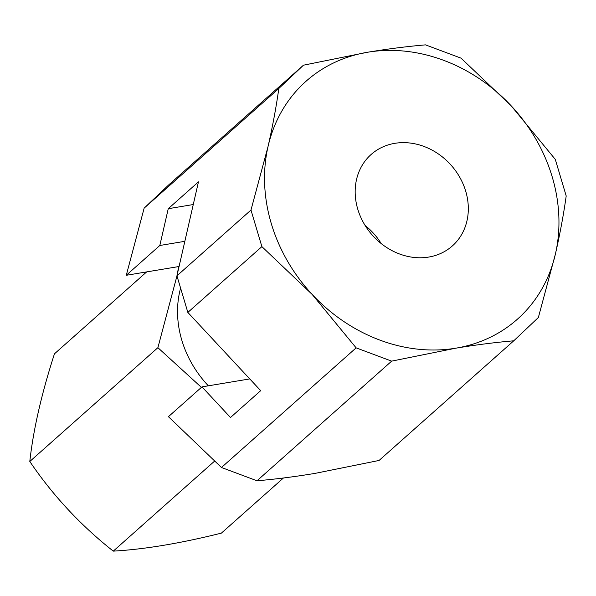 <?xml version="1.0" encoding="UTF-8"?>
<svg xmlns="http://www.w3.org/2000/svg" width="596" height="596" viewBox="0 0 596 596"><rect width="100%" height="100%" fill="white"/><g stroke="black" fill="none" stroke-linecap="round" stroke-linejoin="round"><path stroke-width="0.89" d="M461.043 58.155L425.522 44.871C407.381 46.413 388.078 48.865 367.628 52.239A159.132 137.08 -131.6 0 1 511.323 105.969L461.043 58.155M193.26 204.54L168.251 208.704L159.825 245.485L126.27 275.292L144.15 208.138L278.816 88.499C276.276 106.751 272.685 126.076 268.051 146.474A159.132 137.08 -131.6 0 1 367.628 52.239L303.439 65.202L278.816 88.499M144.15 208.138L168.772 184.842L303.439 65.202M513.745 340.815L538.367 317.512L555.435 253.941A159.132 137.08 -131.6 0 1 455.851 348.176C476.301 344.801 495.604 342.35 513.745 340.815L379.078 460.455L314.882 473.418C294.327 476.8 275.032 479.258 256.995 480.778L391.661 361.139L356.132 347.855L221.474 467.495L168.422 416.686L201.977 386.878L230.496 417.505L260.705 390.663L187.844 312.416L261.89 246.625L312.162 294.439A159.132 137.08 -131.6 0 1 268.051 146.474L250.983 210.045L261.89 246.625M256.995 480.778L221.474 467.495M356.132 347.855L312.162 294.439A159.132 137.08 -131.6 0 0 455.851 348.176L391.661 361.139M566.2 195.965L555.293 159.385L511.323 105.969A159.132 137.08 -131.6 0 1 555.435 253.941C560.069 233.52 563.66 214.195 566.2 195.965M184.842 241.32L159.825 245.485M249.761 378.922L201.977 386.878M365.08 225.415A61.157 52.679 -131.6 0 1 381.209 243.578M428.695 257.07A61.157 52.679 -131.6 0 1 363.59 222.889A61.157 52.679 -131.6 0 1 371.122 154.491A61.157 52.679 -131.6 0 1 451.127 165.219A61.157 52.679 -131.6 0 1 452.364 245.925A61.157 52.679 -131.6 0 1 428.695 257.07M126.27 275.292L179.068 266.509M168.251 208.704L198.453 181.869L176.938 275.829L187.844 312.416M176.938 275.829L250.983 210.045M201.411 387.378L157.895 347.677L176.96 275.903M146.668 271.903L54.452 353.838C41.526 393.822 33.309 429.709 29.8 461.483L157.895 347.677M29.8 461.483C52.828 495.485 80.646 525.367 113.27 551.129L214.329 461.341M208.347 385.813A100.784 86.822 -131.6 0 1 180.595 288.114M176.975 275.792L178.688 266.576M113.27 551.129C144.47 549.341 180.513 543.343 221.384 533.122L283.443 477.992"/></g></svg>
